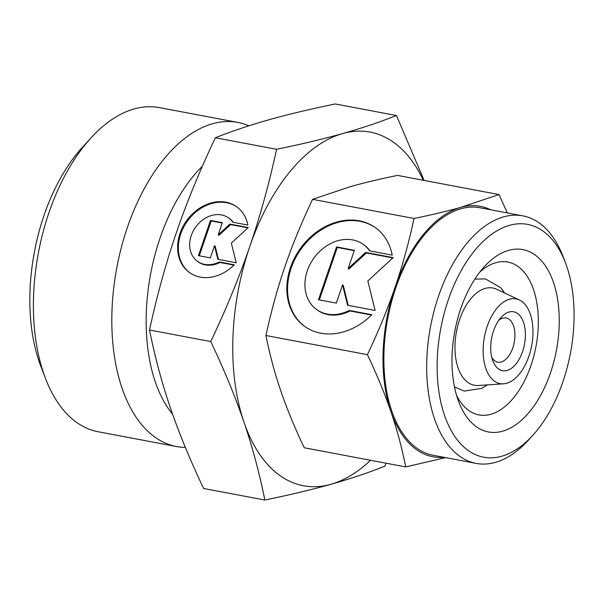 <?xml version="1.0" encoding="UTF-8"?>
<svg xmlns="http://www.w3.org/2000/svg" width="604" height="604" viewBox="0 0 604 604"><rect width="100%" height="100%" fill="white"/><g stroke="black" fill="none" stroke-linecap="round" stroke-linejoin="round"><path stroke-width="0.91" d="M521.72 301.343A43.126 24.024 -79.3 0 1 531.188 348.032A43.126 24.024 -79.3 0 1 503.51 383.819A43.126 24.024 -79.3 0 1 494.397 381.147A43.126 24.024 -79.3 0 1 486.484 328.531A43.126 24.024 -79.3 0 1 519.342 299.939A43.126 24.024 -79.3 0 1 521.72 301.343M503.51 383.819L478.368 385.495A49.498 27.58 -79.3 0 1 467.904 382.43A49.498 27.58 -79.3 0 1 458.829 322.03A49.498 27.58 -79.3 0 1 496.533 289.218L519.342 299.939M535.008 254.926A92.79 51.695 -79.3 0 1 550.471 372.932A92.79 51.695 -79.3 0 1 476.216 426.643A92.79 51.695 -79.3 0 1 458.776 401.962A92.79 51.695 -79.3 0 1 484.287 266.742A92.79 51.695 -79.3 0 1 535.008 254.926M479.787 272.11A77.795 43.345 -79.3 0 1 507.798 262.03A77.795 43.345 -79.3 0 1 518.021 266.492A77.795 43.345 -79.3 0 1 533.8 356.111A77.795 43.345 -79.3 0 1 478.957 414.918A77.795 43.345 -79.3 0 1 468.734 410.456A77.795 43.345 -79.3 0 1 456.541 395.326M443.993 457.334A127.452 71.015 -79.3 0 1 416.292 449.489A127.452 71.015 -79.3 0 1 390.886 411.603C396.858 429.036 401.811 447.473 405.729 466.915L445.646 457.643M507.352 212.933L498.979 194.556L460.829 207.331A127.452 71.015 -79.3 0 1 490.69 209.792M424.106 180.43L396.496 115.523C379.531 122.212 361.577 128.222 342.627 133.56C323.684 138.897 301.668 144.145 276.587 149.301C269.105 183.775 260.165 216.202 249.762 246.575C239.365 276.957 226.364 308.621 210.766 341.562C224.303 370.109 235.349 396.904 243.895 421.947C252.434 446.983 259.426 473.015 264.846 500.036C289.928 494.88 311.943 489.633 330.886 484.295A179.932 100.249 -79.3 0 1 279.75 475.424A179.932 100.249 -79.3 0 1 243.895 421.947A179.932 100.249 -79.3 0 1 249.762 246.575A179.932 100.249 -79.3 0 1 342.627 133.56A179.932 100.249 -79.3 0 1 393.763 142.423A179.932 100.249 -79.3 0 1 423.344 180.286M543.139 231.173A118.46 66.002 -79.3 0 1 565.412 262.68A118.46 66.002 -79.3 0 1 532.841 435.31A118.46 66.002 -79.3 0 1 468.085 450.395A118.46 66.002 -79.3 0 1 448.342 299.735A118.46 66.002 -79.3 0 1 543.139 231.173M532.841 435.31L528.447 440.135A125.957 70.177 -79.3 0 1 476.141 463.396A125.957 70.177 -79.3 0 1 459.591 456.179A125.957 70.177 -79.3 0 1 434.042 311.075A125.957 70.177 -79.3 0 1 522.845 215.854A125.957 70.177 -79.3 0 1 539.395 223.08A125.957 70.177 -79.3 0 1 563.079 256.579L565.412 262.68M476.141 463.396L433.317 455.318A125.957 70.177 -79.3 0 1 416.768 448.1A125.957 70.177 -79.3 0 1 391.218 302.997A125.957 70.177 -79.3 0 1 480.021 207.776L522.845 215.854M185.368 447.443A164.937 91.899 -79.3 0 1 176.579 446.552A164.937 91.899 -79.3 0 1 154.903 437.1A164.937 91.899 -79.3 0 1 121.449 247.081A164.937 91.899 -79.3 0 1 237.734 122.393A164.937 91.899 -79.3 0 1 248.856 125.821M176.579 446.552L98.173 431.762A164.937 91.899 -79.3 0 1 76.497 422.302A164.937 91.899 -79.3 0 1 45.489 378.436A164.937 91.899 -79.3 0 1 90.834 138.067A164.937 91.899 -79.3 0 1 159.328 107.603L237.734 122.393M498.889 320.165A22.491 12.533 -79.3 0 1 506.114 317.991A22.491 12.533 -79.3 0 1 509.066 319.274A22.491 12.533 -79.3 0 1 513.626 345.194A22.491 12.533 -79.3 0 1 497.771 362.196A22.491 12.533 -79.3 0 1 494.812 360.905A22.491 12.533 -79.3 0 1 491.837 357.53M517.56 313.491A29.989 16.708 -79.3 0 1 522.558 351.634A29.989 16.708 -79.3 0 1 498.557 368.991A29.989 16.708 -79.3 0 1 492.917 361.018A29.989 16.708 -79.3 0 1 501.169 317.311A29.989 16.708 -79.3 0 1 517.56 313.491M237.002 207.006A40.483 32.548 -54.4 0 0 196.104 211.815A40.483 32.548 -54.4 0 0 178.965 254.745A40.483 32.548 -54.4 0 0 189.837 272.819M234.269 264.794A40.483 32.548 125.6 0 1 189.475 272.563A40.483 32.548 125.6 0 1 178.24 254.224A40.483 32.548 125.6 0 1 195.583 211.128A40.483 32.548 125.6 0 1 236.64 206.749A40.483 32.548 125.6 0 1 247.867 225.081L232.85 222.249A26.719 21.48 -54.4 0 0 228.622 217.931A26.719 21.48 -54.4 0 0 206.862 217.349A26.719 21.48 -54.4 0 0 190.283 239.041A26.719 21.48 -54.4 0 0 197.493 261.373A26.719 21.48 -54.4 0 0 219.252 261.962L234.269 264.794M228.622 217.931L229.346 218.452A26.719 21.48 125.6 0 1 233.257 222.325M375.726 227.897A60.725 48.818 -54.4 0 0 314.299 234.896A60.725 48.818 -54.4 0 0 288.493 299.373A60.725 48.818 -54.4 0 0 304.975 326.613M371.815 314.707A60.725 48.818 125.6 0 1 304.612 326.356A60.725 48.818 125.6 0 1 287.768 298.852A60.725 48.818 125.6 0 1 313.786 234.209A60.725 48.818 125.6 0 1 375.363 227.64A60.725 48.818 125.6 0 1 392.207 255.145L369.671 250.894A40.083 32.216 -54.4 0 0 363.336 244.424A40.083 32.216 -54.4 0 0 330.69 243.54A40.083 32.216 -54.4 0 0 305.828 276.073A40.083 32.216 -54.4 0 0 316.639 309.573A40.083 32.216 -54.4 0 0 349.278 310.456L371.815 314.707M363.336 244.424L364.061 244.937A40.083 32.216 125.6 0 1 370.086 250.97M336.315 303.117L318.482 299.758L336.564 246.93L354.405 250.298L348.161 268.523L365.654 252.419L393.189 257.614L367.836 280.951L375.107 310.441L347.572 305.247L342.559 284.892L336.315 303.117M342.559 284.892L343.283 285.413L348.198 305.36M392.842 257.931L366.379 252.94L348.886 269.044L348.161 268.523M365.654 252.419L366.379 252.94M354.276 250.66L337.289 247.451L319.327 299.916M336.564 246.93L337.289 247.451M371.49 315.031L350.003 310.977A40.083 32.216 125.6 0 1 317.364 310.094L316.639 309.573M349.278 310.456L350.003 310.977M210.328 257.885L198.437 255.643L210.494 220.422L222.385 222.672L218.225 234.82L229.89 224.084L248.244 227.549L231.347 243.102L236.187 262.763L217.833 259.297L214.488 245.73L210.328 257.885M214.488 245.73L215.213 246.251L218.459 259.418M247.897 227.867L230.615 224.605L218.95 235.341L218.225 234.82M229.89 224.084L230.615 224.605M222.264 223.027L211.219 220.943L199.282 255.802M210.494 220.422L211.219 220.943M233.952 265.118L219.977 262.476A26.719 21.48 125.6 0 1 198.218 261.894L197.493 261.373M219.252 261.962L219.977 262.476M45.489 378.436L40.823 366.243A149.943 83.541 -79.3 0 1 82.046 147.723L90.834 138.067M172.616 414.261A147.693 82.287 -79.3 0 1 202.393 166.213M370.524 460.271A179.932 100.249 -79.3 0 1 330.886 484.295C349.837 478.957 367.791 472.94 384.756 466.25L386.175 463.23M395.046 287.383A127.452 71.015 -79.3 0 1 460.829 207.331C447.662 211.053 432.071 214.767 414.05 218.482C408.644 243.276 402.309 266.243 395.046 287.383C387.828 308.538 378.625 330.962 367.421 354.661C377.145 375.197 384.967 394.178 390.886 411.603A127.452 71.015 -79.3 0 1 395.046 287.383M264.846 500.036L203.608 488.477C190.064 459.931 179.026 433.136 170.479 408.093C161.932 383.049 154.949 357.024 149.52 330.003C157.002 295.53 165.949 263.11 176.345 232.729C186.749 202.348 199.75 170.69 215.349 137.75C232.314 131.06 250.267 125.043 269.21 119.705C288.161 114.367 310.177 109.12 335.258 103.963L396.496 115.523M210.766 341.562L149.52 330.003M276.587 149.301L215.349 137.75M405.729 466.915L304.235 447.768C294.51 427.232 286.689 408.251 280.769 390.826C274.797 373.393 269.845 354.956 265.926 335.514C271.332 310.72 277.659 287.753 284.922 266.613C292.14 245.458 301.351 223.035 312.547 199.335L350.705 186.553C363.872 182.838 379.463 179.116 397.485 175.402L498.979 194.556M265.926 335.514L367.421 354.661M312.547 199.335L414.05 218.482M454.48 387.005L464.287 391.067L481.833 388.364L487.42 384.891M474.835 279.108L485.45 278.897L500.807 287.806L504.748 293.076"/></g></svg>
